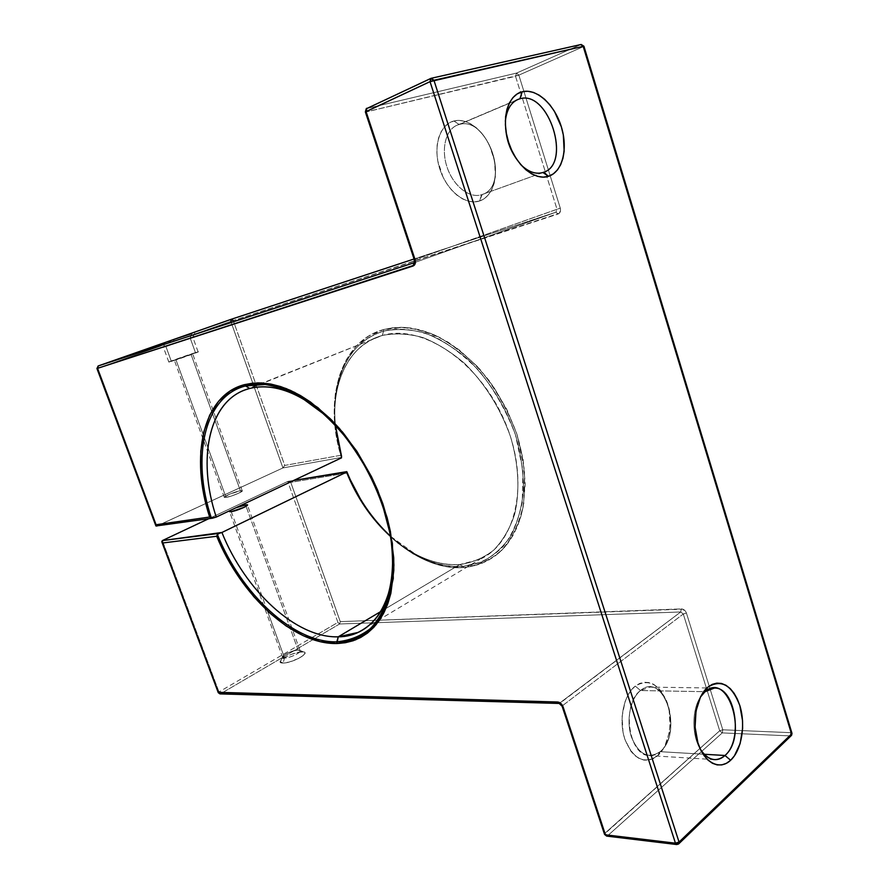 <?xml version="1.0" encoding="UTF-8"?>
<svg xmlns="http://www.w3.org/2000/svg" width="889" height="889" viewBox="0 0 889 889"><rect width="100%" height="100%" fill="white"/><g stroke="black" fill="none" stroke-linecap="round" stroke-linejoin="round"><path stroke-width="0.67" stroke-dasharray="4.45 3.33" d="M416.119 554.88C431.954 563.582 447.589 567.426 463.013 566.426L463.836 567.504C419.652 571.294 368.668 527.966 346.954 473.081L290.759 482.338L340.276 621.633L682.852 609.187L686.408 613.01L722.79 729.791L790.766 732.669L582.984 46.806L518.843 75.132L560.281 208.148L560.57 210.026L559.381 213.204L233.24 320.551L284.747 465.436L340.765 455.29L336.064 434.365L334.197 413.718L335.275 393.971L339.354 375.725L346.388 359.601L356.256 346.177L368.735 336.02L383.503 329.597C395.938 326.363 412.696 326.563 433.91 334.731C448.856 341.954 464.214 353.511 479.993 369.413C495.217 388.137 507.53 409.751 516.942 434.277L524.577 470.559L523.799 503.185C519.554 521.865 513.109 536.6 504.452 547.391C490.939 560.937 476.571 566.326 463.836 567.504L447.111 566.749L430.032 562.137L413.118 553.925L396.861 542.468L381.737 528.177L368.146 511.519L356.445 492.973L346.954 473.081L290.759 482.338L340.276 621.633L681.307 608.909C683.685 609.087 685.386 610.454 686.408 613.01L722.79 729.791L722.257 732.903L607.631 835.76L677.629 844.172L790.265 735.914L722.257 732.903L607.631 835.76L677.629 844.172L678.963 843.628M245.142 389.893L382.292 335.464C359.312 342.754 344.488 359.812 337.798 386.659L337.864 383.892C344.71 356.311 359.945 338.731 383.559 331.153L382.292 335.464C394.927 332.942 408.395 333.619 422.697 337.487C437.155 343.221 451.212 351.955 464.88 363.69C485.038 383.792 500.218 408.007 510.397 436.343C518.754 464.214 520.098 491.628 514.553 514.631C509.686 528.999 502.696 540.868 493.584 550.247C483.505 557.97 472.215 562.748 459.735 564.571L380.881 611.465L459.735 564.571L463.013 566.426C438.099 567.526 413.985 557.514 390.66 536.378L417.097 555.414C432.61 563.737 447.923 567.404 463.013 566.426L481.627 562.004C493.084 556.214 502.818 547.535 510.819 535.956C517.554 522.854 521.765 507.697 523.454 490.472C523.543 472.426 520.865 453.834 515.42 434.677C505.385 406.184 488.906 379.959 468.57 359.967C454.501 347.921 440.011 338.965 425.131 333.108C410.407 329.174 396.561 328.519 383.559 331.153L382.292 335.464C421.819 323.607 479.182 361.445 504.608 421.042C530.444 480.482 516.853 543.057 479.849 559.337L459.735 564.571L463.013 566.426L481.627 562.004C493.084 556.214 502.818 547.535 510.819 535.956C517.554 522.854 521.765 507.697 523.454 490.472C523.543 472.426 520.865 453.834 515.42 434.677C505.385 406.184 488.906 379.959 468.57 359.967C454.501 347.921 440.011 338.965 425.131 333.108C410.407 329.174 396.561 328.519 383.559 331.153L382.292 335.464C394.927 332.942 408.395 333.619 422.697 337.487C437.155 343.221 451.212 351.955 464.88 363.69C485.038 383.792 500.218 408.007 510.397 436.343C518.754 464.214 520.098 491.628 514.553 514.631C509.686 528.999 502.696 540.868 493.584 550.247C483.505 557.97 472.215 562.748 459.735 564.571L463.013 566.426C475.604 565.248 489.806 559.903 503.141 546.491C511.686 535.811 518.043 521.243 522.221 502.774L522.976 470.525L515.42 434.677C506.119 410.451 493.951 389.082 478.904 370.58C463.325 354.855 448.145 343.421 433.388 336.275C412.418 328.185 395.861 327.963 383.559 331.153L383.503 329.597L392.06 327.863L401.05 327.308L410.396 327.974L419.997 329.886L429.754 333.031L439.566 337.398L458.913 349.677L477.149 366.29L493.395 386.559L506.874 409.585L516.942 434.277L523.132 459.48L525.221 484.016L523.188 506.774L520.676 517.198L517.242 526.821L512.909 535.567L507.763 543.357L501.863 550.135L495.284 555.847L488.105 560.448L480.416 563.937L472.292 566.293L463.836 567.504C419.652 571.294 368.668 527.966 346.954 473.081L350.244 479.671M392.293 547.968C388.604 501.696 361.39 447.023 326.685 416.208C361.39 447.023 388.604 501.696 392.293 547.968C388.604 501.696 361.39 447.023 326.685 416.208M380.881 611.465L459.735 564.571C445.067 565.56 430.176 561.992 415.063 553.891L390.704 536.612C413.074 556.381 436.088 565.704 459.735 564.571C436.088 565.704 413.074 556.381 390.704 536.612M704.155 754.261L660.116 751.672C648.314 759.462 638.746 754.561 631.412 736.97C625.945 720.39 630.368 698.421 640.536 690.542C664.105 670.295 683.874 732.936 660.116 751.672C648.314 759.462 638.746 754.561 631.412 736.97C625.945 720.39 630.368 698.421 640.536 690.542L703.688 691.664L640.536 690.542C621.267 703.832 628.479 756.128 649.526 755.594C653.293 755.794 656.827 754.483 660.116 751.672L704.155 754.261L660.116 751.672L657.627 755.761C668.895 746.093 673.306 721.968 667.428 703.755C659.627 684.074 648.914 678.185 635.268 686.086L640.536 690.542L649.903 687.097C670.995 685.919 679.063 736.992 660.116 751.672L657.627 755.761C644.147 764.696 633.19 759.128 624.778 739.059C618.511 720.123 623.622 695.02 635.268 686.086L639.691 683.441L644.336 682.252L649.037 682.563L653.604 684.33L657.871 687.486L661.683 691.898L667.428 703.755L669.161 710.767L670.017 725.68L669.117 733.036L664.783 746.227L661.505 751.561L657.627 755.761L653.304 758.661L648.681 760.128L643.936 760.106L639.258 758.561L634.835 755.55L630.834 751.183L624.778 739.059L622.956 731.791L622.122 716.312L625.056 701.643L627.801 695.354L631.257 690.108L635.268 686.086L640.536 690.542C664.105 670.295 683.874 732.936 660.116 751.672L657.627 755.761C668.895 746.093 673.306 721.968 667.428 703.755C659.627 684.074 648.914 678.185 635.268 686.086L640.536 690.542L705.055 691.686M542.923 172.51L481.649 194.702C469.503 198.847 453.034 185.845 446.911 166.665C440.611 147.53 446.545 127.616 459.146 124.504C488.405 115.337 511.031 187.001 481.649 194.702L479.582 200.981C493.539 196.513 499.451 174.466 492.717 153.564C486.183 132.605 468.247 117.159 453.912 120.993L459.146 124.504L515.787 100.513L459.146 124.504C488.072 115.403 510.908 185.957 482.171 194.524L479.582 200.981L474.237 201.892L468.57 201.225L462.78 199.014L457.102 195.313L451.768 190.257L446.989 184.034L442.955 176.889L437.799 160.987L436.888 152.875L437.144 145.107L438.566 137.984L441.077 131.794L444.578 126.783L448.912 123.138L453.912 120.993L459.369 120.404L465.069 121.382L470.792 123.871L476.315 127.76L481.449 132.894L485.994 139.062L489.795 146.04L494.662 161.365L495.362 176.644L494.095 183.578L491.784 189.69L488.517 194.758L484.405 198.569L479.582 200.981C465.747 205.77 446.867 191.024 439.855 169.099C432.632 147.241 439.488 124.493 453.912 120.993L459.146 124.504L457.035 125.227C445.378 129.972 440.811 149.974 447.467 168.299C453.968 186.69 469.881 198.692 481.649 194.702L479.582 200.981C493.539 196.513 499.451 174.466 492.717 153.564C486.183 132.605 468.247 117.159 453.912 120.993L459.146 124.504C446.545 127.616 440.611 147.53 446.911 166.665C453.034 185.845 469.503 198.847 481.649 194.702L534.889 175.422L481.649 194.702C511.031 187.001 488.405 115.337 459.146 124.504L515.787 100.513M161.52 343.954L165.954 346.577L161.52 343.954L165.954 346.577L192.835 337.198L190.168 338.02L191.735 333.575M231.251 511.631L284.569 658.004C277.046 658.204 291.214 649.937 298.104 650.048L299.449 650.192C303.827 651.159 290.514 658.171 284.569 658.004L283.08 663.038C291.425 663.305 310.083 653.426 303.905 652.07L300.038 650.526C302.093 652.215 289.836 658.16 284.569 658.004L283.08 663.038L280.313 662.094L280.78 660.549L284.736 657.46L291.281 654.382L298.271 652.315L303.382 651.948L304.86 652.737L303.594 655.215L298.582 658.46L289.103 662.072L283.08 663.038L280.268 661.605C280.268 658.482 295.426 651.715 302.004 651.859L298.104 650.048L246.053 506.297L298.104 650.048C292.825 649.926 280.702 655.793 282.691 657.516L284.569 658.004L283.08 663.038C292.903 663.261 312.806 651.415 302.004 651.859L298.104 650.048C290.559 651.215 285.369 653.537 282.546 657.004L284.569 658.004L267.4 610.887L284.569 658.004C291.559 658.138 305.783 649.726 298.104 650.048L246.053 506.297M163.454 347.343L165.954 346.577L171.355 361.39L198.125 351.888L195.447 352.622L190.168 338.02L192.824 337.209L165.954 346.577L171.355 361.39L198.203 351.888L171.355 361.39C181.778 358.211 207.159 348.966 195.447 352.622L168.821 362.079L171.355 361.39L165.954 346.577L163.443 347.355L190.168 338.02L195.447 352.622L190.168 338.02L163.454 347.343L158.42 344.932M377.569 336.987C347.521 347.955 331.664 384.104 335.209 424.731C331.419 381.959 349.355 344.276 382.292 335.464L249.72 388.46M226.073 497.407C231.14 496.695 243.93 491.406 242.208 490.739L240.419 490.761L190.991 354.244L192.646 353.789L175.933 359.723L226.073 497.407L224.272 497.329L229.34 494.284L240.419 490.761C235.341 491.495 222.695 496.718 224.339 497.407L226.073 497.407C232.807 496.418 247.887 489.406 240.419 490.761L190.991 354.244L192.691 353.789L175.933 359.723L226.073 497.407L232.073 495.795L238.785 493.173L242.275 490.806L240.419 490.761L190.991 354.244L174.422 360.056L175.933 359.723L226.073 497.407C218.783 498.662 233.785 491.739 240.419 490.761M219.983 693.898L559.192 703.443L680.73 611.965L339.609 623.989L220.728 693.709L559.959 703.177L562.648 705.555L562.126 706.244L562.648 705.555L604.931 833.282L604.453 834.082L719.701 730.769L683.285 614.01L562.648 705.555L604.931 833.282L719.701 730.769L722.79 729.791L790.766 732.669L582.984 46.806L580.706 44.617L431.032 78.365L367.079 108.436L516.576 73.076L580.706 44.617L431.032 78.365L367.079 108.436L366.179 111.947L365.412 112.058L366.179 111.947L415.041 259.566L557.014 209.259L515.531 76.287L365.412 112.058M162.365 540.59L218.983 691.931L218.25 692.631L218.983 691.931L162.365 540.59L218.983 691.931L220.728 693.709L560.77 703.388L562.648 705.555L604.931 833.282L719.701 730.769L722.257 732.903L719.701 730.769L722.79 729.791L790.766 732.669L790.265 735.914L790.766 732.669L582.984 46.806L518.843 75.132L560.281 208.148C560.948 211.06 560.214 213.016 558.092 214.016L555.947 212.193L414.052 258.988L555.925 212.204L414.141 262.722L555.925 212.204L557.014 209.259L515.531 76.287L366.179 111.947L367.079 108.436L516.576 73.076L580.706 44.617L430.532 78.599M156.542 526.166L282.935 467.936L230.796 321.396L233.24 320.551L284.747 465.436L282.935 467.936L341.676 457.413L282.935 467.936L230.796 321.396L173.588 341.532L166.376 342.009L160.442 346.165L97.868 368.19L156.92 526.044L282.935 467.936L230.796 321.396L173.588 341.532L173.944 339.376L173.588 341.532L166.376 342.009L160.442 346.165L160.787 343.999L160.442 346.165L97.868 368.19L156.92 526.044L213.516 517.976L156.92 526.044L282.935 467.936L284.747 465.436L340.765 455.29C323.729 399.428 340.398 341.165 383.503 329.597L403.684 327.374C418.174 328.941 432.921 333.853 447.934 342.087C462.724 352.177 476.415 364.968 489.006 380.448C500.585 397.15 509.897 415.085 516.942 434.277C525.621 463.302 526.955 491.839 521.098 515.753C515.976 530.677 508.652 543.001 499.118 552.714C488.594 560.715 476.826 565.637 463.836 567.504L463.013 566.426M559.192 703.443L680.73 611.965L339.609 623.989L337.909 622.4L310.194 638.602L337.909 622.4L339.609 623.989L220.728 693.709L218.983 691.931L337.909 622.4L287.747 481.46L208.715 518.732L287.747 481.46L293.659 480.471L287.747 481.46L290.759 482.338L287.747 481.46L293.659 480.471M236.052 507.708L230.673 510.253M700.465 749.405C691.686 735.692 691.731 709.9 700.432 697.076C691.731 709.9 691.686 735.692 700.465 749.405C691.686 735.692 691.731 709.9 700.432 697.076M520.787 164.676C509.819 152.575 504.674 138.095 505.341 121.226C504.674 138.095 509.819 152.575 520.787 164.676C509.819 152.575 504.674 138.095 505.341 121.226M337.798 386.659C334.986 398.528 334.12 411.218 335.209 424.731M341.509 456.279C333.964 430.443 332.742 406.306 337.864 383.892C334.842 396.672 334.008 410.34 335.364 424.909C330.819 380.259 349.177 340.476 383.559 331.153C360.023 338.698 344.81 356.189 337.92 383.637C332.73 406.284 333.964 430.609 341.609 456.59L340.776 455.301C323.729 399.428 340.398 341.165 383.503 329.597L383.559 331.153M604.453 834.082L604.931 833.282L607.631 835.76L606.687 836.105M604.931 833.282L607.631 835.76L677.629 844.172L790.265 735.914L722.257 732.903L607.631 835.76L604.931 833.282M676.696 844.528L791.621 735.247M562.126 706.244L562.648 705.555L559.959 703.177L680.73 611.965L683.285 614.01L686.408 613.01L683.285 614.01L562.648 705.555L683.285 614.01L719.701 730.769L683.285 614.01L680.73 611.965L681.307 608.909C683.685 609.087 685.386 610.454 686.408 613.01L722.79 729.791L722.257 732.903L790.265 735.914L790.766 732.669L791.999 733.381M686.408 613.01L683.285 614.01L680.73 611.965L339.609 623.989L340.276 621.633L339.609 623.989L220.728 693.709L218.983 691.931L218.427 692.331M681.307 608.909L680.73 611.965L681.307 608.909L340.276 621.633L337.909 622.4L287.747 481.46L290.759 482.338L340.276 621.633L337.909 622.4L287.747 481.46L208.715 518.732M583.94 46.295L582.984 46.806L583.917 46.217M791.71 733.858L790.766 732.669L791.899 733.047M230.796 321.396L558.092 214.016L555.947 212.193L557.014 209.259L415.041 259.566L414.241 262.677L415.041 259.566L414.33 259.821L560.281 208.148L557.014 209.259L515.531 76.287L518.843 75.132L366.179 111.947L367.079 108.436L516.576 73.076L515.531 76.287L516.576 73.076L580.706 44.617L582.984 46.806L518.843 75.132L516.576 73.076L518.843 75.132L560.281 208.148C560.948 211.06 560.214 213.016 558.092 214.016L230.796 321.396L231.207 319.295L230.796 321.396L173.588 341.532L166.376 342.009L160.442 346.165L96.945 368.524L97.868 368.19L98.146 365.968L97.868 368.19L156.92 526.044L155.953 525.988M341.487 456.246L340.765 455.29L284.747 465.436L233.24 320.551L231.273 319.273L233.24 320.551M558.092 214.016L555.925 212.204L414.241 262.688L555.947 212.193L414.052 258.988L555.925 212.204L557.014 209.259L560.281 208.148M165.954 346.577L190.168 338.02L165.954 346.577M346.954 473.081L290.759 482.338M175.933 359.723L190.991 354.244M479.582 200.981C465.747 205.77 446.867 191.024 439.855 169.099C432.632 147.241 439.488 124.493 453.912 120.993M156.92 526.044L213.516 517.976M341.676 457.413L282.935 467.936L284.747 465.436M283.08 663.038C272.59 663.272 292.381 651.681 302.004 651.859M657.627 755.761C644.147 764.696 633.19 759.128 624.778 739.059C618.511 720.123 623.622 695.02 635.268 686.086M195.447 352.622C185.245 355.733 160.12 364.868 171.355 361.39M719.701 730.769L722.257 732.903L722.79 729.791L719.701 730.769M160.442 346.165L160.798 343.987M337.909 622.4L339.609 623.989L340.276 621.633L337.909 622.4M580.706 44.617L582.984 46.806L583.451 46.284M96.945 368.524L97.868 368.19M518.843 75.132L516.576 73.076L515.531 76.287L518.843 75.132M414.096 262.733L415.041 259.566L414.33 259.821M341.609 456.59L340.776 455.301M173.588 341.532L173.944 339.376M415.063 553.891L417.097 555.414C394.849 543.079 376.047 524.432 360.69 499.462M192.835 337.198L195.158 332.308M299.449 650.192L303.905 652.07M198.125 351.888L192.824 337.209M300.038 650.526L247.42 505.13M543.446 172.333L482.171 194.524M714.334 688.075L649.903 687.097M357.945 632.457L479.849 559.337M242.208 490.739L192.646 353.789M224.339 497.407L174.322 360.167M714.512 759.628L649.526 755.594M517.787 99.49L457.035 125.227M282.691 657.516L229.506 511.586M168.821 362.079L163.443 347.355M282.546 657.004L280.268 661.605M288.08 481.36L293.803 480.404"/><path stroke-width="1.33" d="M326.685 416.208C298.793 392.093 273.134 382.848 249.72 388.46C273.134 382.848 298.793 392.093 326.685 416.208L302.86 398.683C283.313 387.826 265.6 384.415 249.72 388.46L245.531 385.959C261.844 381.748 280.068 385.237 300.204 396.416C358.545 427.031 406.406 530.966 390.393 591.052C381.759 623.922 363.912 640.847 336.831 641.814L338.242 636.824C295.97 638.258 245.042 590.363 221.917 532.478L162.365 540.59L161.776 541.601L162.554 543.001L216.705 536.267L162.554 543.001L218.605 692.809L559.259 702.399L563.059 706.766L605.442 834.804L675.451 843.183L430.032 81.644L366.068 111.57L415.063 259.599L415.207 263.622L414.396 265.122L97.223 368.446L155.731 524.788L209.648 517.02L203.848 494.517L200.836 472.426L200.77 451.412L203.703 432.11L209.671 415.174L218.594 401.239L230.295 390.893L244.497 384.648L245.531 385.959C257.843 381.059 276.068 384.548 300.204 396.416C325.796 410.173 349.644 437.51 371.724 478.404C391.316 518.431 397.05 562.904 390.393 591.052C380.292 632.668 354.522 641.436 336.831 641.814L336.887 643.503L336.831 641.814C293.437 643.091 241.308 593.93 217.438 534.589L216.705 536.267C241.041 595.708 293.303 644.703 336.887 643.503C349.444 643.058 363.445 638.213 376.214 624.578L387.048 605.709L393.282 578.406L392.393 543.379L382.881 503.896C372.18 476.949 358.723 452.99 342.498 432.021L317.951 407.673L294.704 392.427C280.546 386.315 268.234 383.137 257.788 382.881L244.497 384.648L252.843 383.148L261.699 382.959L270.989 384.092L280.613 386.571L290.47 390.393L300.471 395.549L310.483 402.006L330.108 418.563L339.487 428.509L356.811 451.201L371.513 476.726L377.658 490.195L387.137 517.676L390.382 531.378L393.727 557.892L393.816 570.405L390.882 593.252L387.926 603.353L384.048 612.454L379.314 620.478L373.78 627.356L367.524 633.046L360.623 637.513L353.155 640.747L345.221 642.736L336.887 643.503L320.307 641.658L303.193 635.691L286.08 625.934L269.478 612.799L253.854 596.741L239.597 578.272L227.117 557.925L216.705 536.267C241.041 595.708 293.303 644.703 336.887 643.503L338.242 636.824C295.97 638.258 245.042 590.363 221.917 532.478L346.521 472.126C356.833 497.673 371.558 519.165 390.704 536.612C371.558 519.165 356.833 497.673 346.521 472.126L346.921 471.881C356.011 494.384 368.635 513.986 384.804 530.7M249.72 388.46C208.982 398.55 196.58 458.58 216.271 517.065L211.371 518.065C191.246 458.068 203.792 396.461 245.531 385.959L249.72 388.46L245.142 389.893C207.837 403.184 197.469 460.935 216.271 517.065C196.58 458.58 208.982 398.55 249.72 388.46L245.531 385.959L265.133 384.504C279.402 386.815 294.137 392.716 309.339 402.184C324.429 413.618 338.598 427.898 351.844 445.022C364.146 463.402 374.28 482.994 382.248 503.796L390.382 534.767C393.227 555.025 393.271 573.627 390.504 590.552C386.193 606.065 379.603 618.666 370.713 628.356C360.767 636.157 349.477 640.647 336.831 641.814L338.242 636.824C364.557 635.746 381.892 619.244 390.238 587.296C392.849 575.483 393.527 562.37 392.293 547.968C394.705 591.907 383.259 620.066 357.945 632.457L338.242 636.824L380.881 611.465L338.242 636.824C372.669 636.835 397.361 601.164 392.293 547.968M346.921 471.881C357.2 497.24 371.78 518.743 390.66 536.378C371.78 518.743 357.2 497.24 346.921 471.881L346.921 471.881M700.465 749.405C708.1 760.473 716.267 762.506 724.98 755.483C748.36 735.859 728.269 670.55 705.055 691.686L707.844 687.153C721.29 678.852 731.958 685.019 739.848 705.655C745.827 724.757 741.693 750.083 730.636 760.262L724.98 755.483C743.626 740.104 735.225 686.841 714.334 688.075L705.055 691.686L707.844 687.153L703.899 691.375L700.521 696.898L696.009 710.944L695.087 727.124L697.909 742.826L700.621 749.705L704.044 755.55L708.044 760.128L712.456 763.284L717.101 764.884L721.801 764.896L726.369 763.329L730.636 760.262L734.425 755.839L740.104 743.66L742.615 728.647L742.559 720.768L739.848 705.655L737.292 698.976L734.058 693.22L730.236 688.597L725.98 685.297L721.446 683.441L716.79 683.13L712.2 684.374L707.844 687.153C696.376 696.543 691.52 722.935 697.909 742.826C704.132 762.873 719.668 770.741 730.636 760.262L724.98 755.483L704.155 754.261L724.98 755.483C721.735 758.439 718.245 759.817 714.512 759.628C709.155 759.184 704.477 755.772 700.465 749.405C708.1 760.473 716.267 762.506 724.98 755.483C748.36 735.859 728.269 670.55 705.055 691.686L707.844 687.153C721.29 678.852 731.958 685.019 739.848 705.655C745.827 724.757 741.693 750.083 730.636 760.262L724.98 755.483L704.155 754.261M542.923 172.51C572.249 164.965 549.135 89.789 519.898 98.768L522.221 91.745C536.556 88.044 554.625 104.646 561.326 126.771C568.227 148.841 562.504 171.855 548.58 176.289L543.446 172.333C572.127 163.876 548.791 89.845 519.898 98.768L522.221 91.745L517.231 93.89L512.909 97.634L509.441 102.824L506.963 109.269L505.597 116.726L505.408 124.893L506.386 133.439L508.508 142.007L511.686 150.263L515.787 157.853L520.632 164.487L526.021 169.91L531.733 173.911L537.556 176.344L543.235 177.144L548.58 176.289L553.38 173.844L557.47 169.921L560.692 164.665L562.948 158.298L564.159 151.041L563.326 134.995L561.326 126.771L554.48 111.414L549.88 104.846L544.713 99.346L539.145 95.145L533.4 92.4L527.688 91.256L522.221 91.745C507.797 95.101 501.085 118.87 508.508 142.007C515.72 165.21 534.778 181.067 548.58 176.289L542.923 172.51C535.734 174.577 528.344 171.966 520.787 164.676C528.344 171.966 535.734 174.577 542.923 172.51C572.249 164.965 549.135 89.789 519.898 98.768L522.221 91.745C536.556 88.044 554.625 104.646 561.326 126.771C568.227 148.841 562.504 171.855 548.58 176.289L542.923 172.51C535.734 174.577 528.344 171.966 520.787 164.676M191.735 333.575L173.966 339.376L231.229 319.284L414.052 258.988L231.229 319.284L414.052 258.988L231.229 319.284L173.944 339.387L231.229 319.284L233.24 320.551M246.053 506.297L245.531 504.863L246.053 506.297L245.531 504.863L247.331 504.896C249.076 505.652 236.341 510.997 231.251 511.631L243.942 507.408L246.964 505.674L247.398 504.963L246.464 504.763L236.052 507.708L245.531 504.863C253.009 503.607 238.008 510.742 231.251 511.631L229.429 511.497L230.673 510.253L229.506 511.586L231.251 511.631C229.04 511.897 228.84 511.442 230.673 510.253M515.787 100.513L517.787 99.49C510.686 102.802 506.541 110.036 505.341 121.226C506.752 108.802 511.597 101.324 519.898 98.768C511.597 101.324 506.752 108.802 505.341 121.226M216.705 536.267L162.554 543.001L218.605 692.809L557.659 702.01C560.092 702.354 561.892 703.932 563.059 706.766L605.442 834.804L607.631 835.76L606.687 836.105L605.442 834.804L675.451 843.183L676.696 844.528L678.563 844.017L679.04 842.072L433.932 80.277L583.451 46.284L791.71 733.858L679.04 842.072L433.932 80.277L430.032 81.644L433.932 80.277L430.776 78.454L430.032 81.644L366.068 111.57L366.813 108.525L366.068 111.57L415.063 259.599C415.874 262.822 415.23 264.944 413.129 265.978L414.074 262.744L98.157 365.968L231.218 319.295L230.796 321.396M430.532 78.599L366.813 108.525C366.535 107.713 366.057 108.858 365.379 111.981L366.068 111.57L415.063 259.599L414.33 259.832L415.063 259.599L366.179 111.947L415.041 259.566C415.874 262.822 415.23 264.944 413.129 265.978L96.945 368.524L155.931 525.977L212.793 518.154M413.129 265.978L414.096 262.733L98.157 365.968L160.798 343.987L98.146 365.968L96.957 368.524L98.157 365.968L97.223 368.446L155.686 525.166L97.223 368.446L413.129 265.978L414.141 262.722L98.157 365.968L161.52 343.954C157.542 345.254 157.297 345.265 160.798 343.987L191.824 333.319M216.271 517.065L341.543 457.835L335.209 424.731L341.543 457.835L216.271 517.065L211.371 518.065C191.246 458.068 203.792 396.461 245.531 385.959L244.497 384.648L245.531 385.959C203.792 396.461 191.246 458.068 211.371 518.065L210.426 517.631L212.427 518.187L216.271 517.065L341.543 457.835L335.364 424.909L341.609 456.59M380.881 611.465L338.242 636.824C295.97 638.258 245.042 590.363 221.917 532.478L346.521 472.126L293.803 480.404M390.704 536.612C371.558 519.165 356.833 497.673 346.521 472.126L221.917 532.478L162.365 540.59L208.715 518.732M346.521 472.126L293.659 480.471L346.732 471.648M700.432 697.076L705.055 691.686M217.438 534.589L216.96 535.445L217.438 534.589C241.308 593.93 293.437 643.091 336.831 641.814C293.437 643.091 241.308 593.93 217.438 534.589L219.161 533.389L162.365 540.59L162.554 543.001L161.776 541.601L162.365 540.59M604.453 834.082L606.687 836.105L604.564 834.427L562.126 706.244L557.659 702.01C560.092 702.354 561.892 703.932 563.059 706.766L562.215 706.511L563.059 706.766L605.442 834.804L675.451 843.183L430.032 81.644L365.379 111.981L414.33 259.832L415.063 259.599M583.94 46.295L791.899 733.047L791.177 735.703L791.71 733.858L679.04 842.072L678.563 844.017L676.696 844.528L675.451 843.183L430.032 81.644L431.254 78.276L430.032 81.644L583.451 46.284L791.71 733.858L679.04 842.072L675.451 843.183L679.04 842.072L433.932 80.277L431.254 78.276L580.928 44.528L583.451 46.284L580.928 44.528M216.96 535.445L216.716 536.256L216.96 535.445M219.161 533.389L221.917 532.478M218.25 692.631L219.983 693.898L218.25 692.631M244.497 384.648C202.614 395.261 189.835 456.779 209.648 517.02L155.731 524.788L209.648 517.02C189.835 456.779 202.614 395.261 244.497 384.648C257.321 382.348 271.234 383.659 286.225 388.593C301.515 395.649 316.606 406.095 331.475 419.919C353.111 442.744 371.213 472.259 382.881 503.896C389.393 525.088 393.071 545.49 393.905 565.115C393.071 583.729 389.582 599.908 383.426 613.677C375.936 625.689 366.568 634.446 355.344 639.947L336.887 643.503M209.648 517.02L210.426 517.631M162.554 543.001L218.605 692.809L220.728 693.709L219.983 693.898L559.17 703.443M678.963 843.628L791.177 735.703L790.265 735.914L791.899 733.047M430.776 78.454L366.813 108.525L365.412 112.058M218.427 692.331L557.659 702.01M431.032 78.365L433.932 80.277L583.451 46.284L791.71 733.858M522.221 91.745C507.797 95.101 501.085 118.87 508.508 142.007C515.72 165.21 534.778 181.067 548.58 176.289M707.844 687.153C696.376 696.543 691.52 722.935 697.909 742.826C704.132 762.873 719.668 770.741 730.636 760.262M335.209 424.731L341.543 457.835M293.659 480.471L346.643 471.681M245.531 504.863L236.052 507.708M563.059 706.766L562.126 706.244M677.629 844.172L675.451 843.183L679.04 842.072L677.629 844.172M155.731 524.788L156.92 526.044M583.451 46.284L580.706 44.617M97.868 368.19L98.157 365.968L96.945 368.524M414.33 259.832L414.074 262.744M360.69 499.462L350.244 479.671M302.86 398.683L300.204 396.416C358.389 426.698 406.584 531.344 390.393 591.052L390.238 587.296M676.696 844.528L606.687 836.105M219.983 693.898L218.283 692.709L161.942 542.19M791.999 733.381L791.621 735.247M583.917 46.217L581.184 44.483"/></g></svg>
